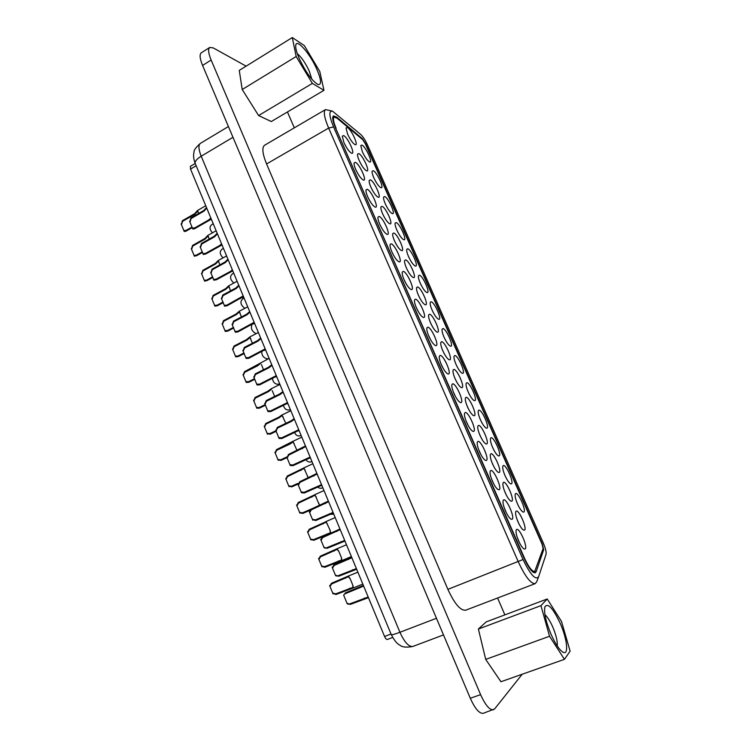 <?xml version="1.0" encoding="UTF-8"?>
<svg xmlns="http://www.w3.org/2000/svg" width="751" height="751" viewBox="0 0 751 751"><rect width="100%" height="100%" fill="white"/><g stroke="black" fill="none" stroke-linecap="round" stroke-linejoin="round"><path stroke-width="1.13" d="M522.208 674.238L494.609 708.944L483.231 713.319C479.373 713.769 475.054 708.756 470.295 698.261L202.573 65.44C199.804 58.606 199.381 54.391 201.287 52.814L209.745 47.435L213.237 47.914L246.112 66.154M493.454 709.798C489.671 710.221 485.381 705.17 480.602 694.647L211.134 60.042C208.346 53.19 207.886 48.993 209.745 47.435M287.445 111.965L294.317 127.839M497.594 598.012L504.888 614.872M557.251 645.982C557.674 641.467 556.153 635.111 552.717 626.907C550.032 620.908 547.441 616.862 544.963 614.759M311.825 79.212L309.374 71.364C305.554 63.15 301.517 57.226 297.255 53.565M538.664 576.59C535.707 580.645 530.497 574.956 523.053 559.523L333.566 126.9C329.032 115.804 328.685 110.557 332.515 111.186L360.677 134.438C362.986 136.607 365.221 140.033 367.389 144.718L543.386 543.18C545.592 548.408 546.475 552.145 546.033 554.388L538.664 576.59L536.721 581.753L535.21 583.63L465.667 610.216C460.494 610.77 454.571 603.823 447.887 589.357L266.577 163.953C262.456 153.758 261.78 147.534 264.54 145.272L325.483 109.59L332.214 111.082M535.21 583.63C530.816 583.856 525.174 576.571 518.274 561.767L328.647 128.074C324.31 117.719 323.259 111.561 325.483 109.59M335.566 127.952C332.721 121.202 332.026 117.184 333.463 115.907L336.636 117.1L362.254 138.588L365.671 143.816L542.363 544.006L543.696 549.694L536.195 571.633L535.256 572.797C532.412 572.929 528.751 568.178 524.264 558.556L335.566 127.952M232.97 137.292L201.202 156.208C196.724 158.996 194.725 161.427 195.204 163.474L190.397 166.318L190.529 169.088L384.578 636.491C385.545 638.613 386.483 639.608 387.394 639.467L392.651 637.458M336.063 128.214C333.435 121.981 332.787 118.273 334.12 117.09L337.039 118.189L362.649 139.63L365.239 143.591L542.1 544.222L543.114 548.53L534.712 571.464C532.093 571.586 528.704 567.202 524.564 558.312L335.753 128.393M343.686 135.584C347.985 137.499 355.88 155.119 351.552 153.166L351.365 153.082C348.962 151.495 346.483 147.975 343.902 142.512L342.296 136.128L343.686 135.584M355.42 162.338C359.682 164.009 367.661 182.014 363.249 180.005L363.165 179.968C360.818 178.513 358.349 175.039 355.758 169.538C354.444 166.469 353.89 164.262 354.106 162.929L355.42 162.338M367.248 189.29C371.454 190.707 379.537 209.078 375.049 207.051L375.04 207.051C372.74 205.708 370.299 202.291 367.708 196.79C366.338 193.598 365.775 191.308 366.009 189.928L367.248 189.29M379.171 216.448C383.263 217.574 391.402 236.086 387.028 234.35L386.915 234.303C384.672 232.998 382.287 229.646 379.743 224.239C378.335 220.935 377.744 218.56 377.997 217.123L379.171 216.448M391.187 243.812C395.157 244.638 403.362 263.301 399.1 261.846L398.884 261.78C396.697 260.503 394.359 257.217 391.881 251.904C390.417 248.478 389.816 246.018 390.079 244.526L391.187 243.812M403.287 271.383C407.145 271.918 415.406 290.721 411.266 289.567L410.957 289.473C408.816 288.224 406.535 284.995 404.104 279.794C402.583 276.227 401.973 273.674 402.254 272.125L403.287 271.383M415.481 299.18C419.227 299.405 427.544 318.349 423.526 317.495L423.123 317.382C421.029 316.162 418.805 312.998 416.43 307.891C414.852 304.202 414.223 301.545 414.524 299.931L415.481 299.18M427.779 327.183C431.393 327.107 439.786 346.192 435.88 345.648L435.383 345.526C433.346 344.324 431.168 341.226 428.849 336.213C427.216 332.383 426.568 329.623 426.887 327.952L427.779 327.183M440.161 355.411C443.653 355.016 452.111 374.251 448.328 374.017L447.746 373.885C445.756 372.712 443.634 369.67 441.363 364.761C439.673 360.78 439.006 357.927 439.344 356.181L440.161 355.411M452.646 383.855C456.017 383.141 464.54 402.527 460.879 402.611L460.203 402.48C458.27 401.325 456.195 398.34 453.98 393.533C452.233 389.403 451.539 386.436 451.905 384.625L452.646 383.855M465.235 412.534C468.474 411.492 477.063 431.027 473.534 431.431L472.773 431.309C470.886 430.173 468.859 427.244 466.69 422.531C464.888 418.251 464.174 415.162 464.55 413.285L465.235 412.534M477.918 441.428C481.025 440.058 489.68 459.753 486.282 460.476L485.437 460.363C483.606 459.255 481.635 456.383 479.514 451.764C477.645 447.314 476.904 444.113 477.307 442.161L477.918 441.428M490.703 470.558C493.679 468.849 502.4 488.694 499.133 489.755L498.213 489.661C496.43 488.572 494.505 485.756 492.431 481.222C490.497 476.613 489.736 473.29 490.159 471.262L490.703 470.558M503.583 499.913C506.427 497.875 515.224 517.871 512.079 519.27L511.093 519.204C509.356 518.124 507.479 515.364 505.461 510.924C503.452 506.146 502.672 502.691 503.104 500.588L503.583 499.913M516.575 529.502C519.279 527.118 528.141 547.282 525.137 549.019L524.076 548.99C522.396 547.93 520.565 545.217 518.584 540.87C516.51 535.904 515.702 532.328 516.153 530.14L516.575 529.502M347.356 127.492C351.496 129.425 359.185 146.501 355.092 144.652L354.866 144.558C352.538 142.962 350.116 139.508 347.61 134.166L346.023 127.97L347.356 127.492M358.828 153.579C362.921 155.279 370.712 172.721 366.526 170.824L366.394 170.768C364.122 169.304 361.719 165.887 359.194 160.526C357.898 157.522 357.354 155.382 357.56 154.105L358.828 153.579M370.393 179.855C374.439 181.32 382.315 199.146 378.044 197.184L378.006 197.175C375.782 195.833 373.407 192.472 370.863 187.083C369.53 183.967 368.966 181.751 369.192 180.428L370.393 179.855M382.034 206.328C386.005 207.529 393.956 225.591 389.713 223.779L389.656 223.751C387.478 222.484 385.132 219.179 382.625 213.838C381.245 210.609 380.673 208.309 380.907 206.938L382.034 206.328M393.768 232.998C397.626 233.927 405.634 252.111 401.503 250.581L401.353 250.524C399.222 249.285 396.932 246.037 394.472 240.799C393.045 237.457 392.454 235.072 392.707 233.645L393.768 232.998M405.596 259.874C409.333 260.513 417.406 278.837 413.388 277.588L413.144 277.504C411.06 276.284 408.816 273.111 406.413 267.957C404.93 264.493 404.329 262.024 404.592 260.55L405.596 259.874M417.509 286.948C421.133 287.304 429.262 305.76 425.357 304.793L425.019 304.69C422.991 303.507 420.804 300.381 418.448 295.331C416.908 291.735 416.289 289.182 416.58 287.642L417.509 286.948M429.506 314.228C433.017 314.284 441.212 332.89 437.42 332.214L436.998 332.102C435.017 330.928 432.876 327.868 430.567 322.911C428.981 319.184 428.342 316.528 428.643 314.941L429.506 314.228M441.597 341.714C444.996 341.48 453.247 360.217 449.577 359.842L449.07 359.72C447.136 358.574 445.043 355.57 442.78 350.698C441.147 346.849 440.48 344.089 440.809 342.437L441.597 341.714M453.782 369.417C457.059 368.882 465.376 387.76 461.818 387.676L461.227 387.554C459.349 386.427 457.303 383.479 455.097 378.711C453.397 374.711 452.722 371.848 453.06 370.13L453.782 369.417M466.071 397.326C469.215 396.481 477.598 415.51 474.163 415.725L473.496 415.613C471.656 414.505 469.657 411.614 467.498 406.929C465.742 402.789 465.047 399.823 465.404 398.039L466.071 397.326M478.443 425.46C481.466 424.296 489.915 443.465 486.601 444.001L485.85 443.888C484.057 442.799 482.114 439.964 480.002 435.373C478.18 431.083 477.467 428.004 477.833 426.155L478.443 425.46M490.91 453.801C493.811 452.327 502.316 471.647 499.133 472.492L498.307 472.388C496.571 471.328 494.665 468.54 492.6 464.043C490.722 459.584 489.981 456.401 490.365 454.477L490.91 453.801M503.48 482.367C506.249 480.574 514.82 500.035 511.76 501.199L510.868 501.124C509.178 500.072 507.319 497.34 505.301 492.928C503.358 488.31 502.588 485.005 503.001 483.015L503.48 482.367M516.144 511.159C518.781 509.028 527.427 528.648 524.489 530.131L523.531 530.093C521.879 529.051 520.067 526.376 518.096 522.048C516.087 517.261 515.299 513.834 515.721 511.76L516.144 511.159M369.379 161.859C367.173 160.385 364.836 157.034 362.367 151.796L360.762 145.563L361.991 145.084C365.925 146.821 373.529 163.737 369.548 161.934L369.379 161.859M380.738 187.619C378.579 186.267 376.26 182.962 373.782 177.696C372.468 174.664 371.923 172.505 372.13 171.237L373.294 170.721C377.19 172.242 384.878 189.515 380.823 187.656L380.738 187.619M392.172 213.566C390.06 212.317 387.76 209.06 385.272 203.793C383.921 200.648 383.357 198.414 383.583 197.109L384.681 196.546C388.52 197.832 396.303 215.443 392.182 213.566M403.709 239.71L403.606 239.672C401.541 238.452 399.288 235.26 396.857 230.078C395.458 226.821 394.876 224.511 395.12 223.15L396.152 222.568C399.889 223.582 407.718 241.324 403.709 239.71M415.312 266.042L415.134 265.976C413.106 264.793 410.91 261.648 408.525 256.56C407.08 253.19 406.479 250.796 406.732 249.388L407.699 248.769C411.332 249.51 419.227 267.384 415.312 266.042M427.009 292.571L426.737 292.486C424.766 291.322 422.616 288.234 420.278 283.24C418.776 279.748 418.166 277.269 418.438 275.805L419.34 275.166C422.86 275.636 430.811 293.641 427.009 292.571M438.791 319.288L438.443 319.194C436.509 318.048 434.407 315.026 432.116 310.116C430.567 306.502 429.938 303.939 430.229 302.418L431.065 301.761C434.482 301.949 442.48 320.086 438.791 319.288M450.666 346.211L450.234 346.098C448.347 344.981 446.282 342.015 444.048 337.199C442.452 333.453 441.804 330.797 442.104 329.22L442.883 328.553C446.178 328.459 454.242 346.727 450.666 346.211M462.625 373.341L462.109 373.219C460.279 372.13 458.26 369.21 456.064 364.479C454.411 360.602 453.745 357.851 454.064 356.218L454.777 355.552C457.969 355.167 466.089 373.566 462.625 373.341M474.67 400.668L474.088 400.555C472.295 399.476 470.323 396.612 468.173 391.975C466.474 387.957 465.78 385.103 466.118 383.404L466.775 382.747C469.844 382.071 478.021 400.612 474.67 400.668M486.817 428.201L486.15 428.089C484.404 427.037 482.48 424.231 480.377 419.668C478.612 415.51 477.908 412.552 478.256 410.797L478.847 410.14C481.804 409.173 490.046 427.854 486.817 428.201M499.049 455.941L498.317 455.848C496.608 454.806 494.731 452.055 492.675 447.577C490.854 443.278 490.121 440.208 490.487 438.387L491.023 437.749C493.858 436.481 502.166 455.294 499.049 455.941M511.375 483.897L510.577 483.822C508.915 482.799 507.075 480.086 505.066 475.702C503.179 471.243 502.428 468.07 502.813 466.174L503.283 465.564C505.996 463.987 514.369 482.949 511.375 483.897M523.785 512.06L522.931 512.013C521.307 510.999 519.514 508.343 517.552 504.043C515.599 499.424 514.829 496.129 515.224 494.177L515.646 493.585C518.228 491.708 526.667 510.811 523.785 512.06M344.812 144.436L346.004 146.614M356.396 170.909L357.917 173.744M368.112 197.673L369.868 200.996M379.94 224.68L381.874 228.407M391.891 251.942L393.965 255.997M403.954 279.428L406.122 283.765M416.11 307.159L418.373 311.731M428.389 335.115L430.699 339.903M440.762 363.315L443.118 368.272M453.247 391.74L455.622 396.847M465.836 420.41L468.22 425.629M478.537 449.314L480.912 454.637M491.342 478.462L493.698 483.851M504.259 507.854L506.587 513.29M517.279 537.491L519.57 542.945M371.848 189.139L372.374 190.144M383.254 215.199L384.268 217.142M394.857 241.644L396.143 244.15M406.591 268.36L408.065 271.28M418.438 295.321L420.053 298.579M430.398 322.517L432.116 326.047M442.461 349.947L444.254 353.702M454.627 377.612L456.477 381.546M466.906 405.502L468.784 409.586M479.288 433.637L481.175 437.814M491.764 461.996L493.651 466.249M504.353 490.591L506.221 494.89M517.054 519.429L518.885 523.738M420.823 284.432L421.311 285.408M432.398 310.736L433.205 312.388M444.123 337.368L445.118 339.443M455.97 364.263L457.087 366.629M467.929 391.402L469.131 393.984M480.002 418.776L481.25 421.508M492.168 446.385L493.445 449.22M504.447 474.228L505.714 477.11M516.829 502.306L518.077 505.188M478.387 629.038L486.179 621.894L547.216 598.979L561.495 621.415L570.122 651.155L564.442 659.331L500.945 681.739L485.709 659.397L478.387 629.038L540.945 605.644L547.216 598.979M271.289 121.54L258.597 115.551L242.207 89.51L239.269 70.397L292.299 37.55L304.315 45.576L319.785 71.467L323.953 90.317L271.289 121.54M564.442 659.331L549.544 636.257L485.709 659.397M549.544 636.257L540.945 605.644M323.953 90.317L312.36 83.399L258.597 115.551M312.36 83.399L296.166 56.513L242.207 89.51M296.166 56.513L292.299 37.55M560.115 623.133C552.98 608.141 547.92 602.687 544.944 606.78C543.752 612.394 545.789 621.593 551.065 634.37C555.327 643.814 559.242 649.718 562.828 652.093C569.07 656.074 567.268 638.96 560.115 623.133M317.053 69.74C310.473 54.213 296.561 37.954 295.753 45.276C295.406 47.933 296.532 52.307 299.161 58.409C305.826 72.349 312.116 81.052 318.011 84.506C321.681 85.06 321.362 80.132 317.053 69.74M329.867 586.071L331.416 583.302L348.248 576.111L350.126 578.674L352.839 585.226L353.261 587.939L336.016 594.492L332.881 593.412M368.281 597.73L350.313 604.414L347.009 603.231M343.911 595.693L343.658 595.168L345.535 592.821L363.39 585.442M350.97 556.763L348.896 558.481M356.659 569.23L338.701 576.242L335.444 575.172M332.364 567.681L333.951 564.743L351.637 557.129M341.818 560.584L324.836 567.296L321.757 566.32M318.762 559.026L320.273 556.181L336.946 548.803L338.757 551.196L341.452 557.702L341.865 560.565L351.402 556.575M329.886 514.351L333.791 514.163M276.161 431.337L270.135 434.2L267.309 433.702M264.408 426.671L265.732 423.489L278.856 417.171L281.897 415.003L285.84 423.348M309.215 510.614L302.719 513.477L299.743 512.698M296.786 505.507L298.222 502.532L314.951 494.693L319.56 505.442M191.467 249.069L192.556 245.446L205.004 238.433L207.774 235.457L209.182 239.081M202.545 252.411L196.743 255.65L194.368 256.166M222.287 324.122L223.479 320.677L236.208 313.956L239.118 311.336L241.465 316.95M233.749 327.971L227.76 331.097L225.281 331.444L225.112 330.938M283.418 405.437C284.516 409.267 286.854 410.675 290.421 409.68M213.04 223.826L213.04 223.826C209.257 225.938 209.05 228.942 212.42 232.838M244 297.865C239.663 300.944 239.935 304.437 244.817 308.332M251.989 324.592C250.515 328.356 251.885 331.388 256.119 333.669M244.244 353.533L238.236 356.603L235.72 356.856L235.551 356.359M232.707 349.487L233.927 346.108L246.76 339.49L249.707 336.983L252.42 343.263M294.627 432.482C295.885 435.561 298.053 436.575 301.151 435.524M211.069 218.541L208.093 221.047L194.462 228.802L192.782 228.961M189.834 221.752L190.923 217.893L203.737 210.543L206.497 207.548M333.331 513.046L315.72 520.527L312.585 519.664M309.543 512.295L311.045 509.197L328.159 501.189M254.382 322.892L237.936 331.904L235.335 332.233L235.157 331.717M232.256 324.732L233.495 321.137L246.713 314.19L249.689 311.571M243.437 296.514L227.149 305.732L224.587 306.155L224.418 305.638M221.536 298.71L222.737 295.049L235.852 287.999L238.771 285.277M287.717 403.174L270.782 411.557L268.041 411.614L267.854 411.088M264.896 403.944L266.248 400.555L279.766 393.937L282.911 391.609M298.992 430.342L281.897 438.5L279.1 438.462L278.912 437.936M275.936 430.727L277.326 427.413L290.956 420.907L294.092 418.711M344.953 541.03L327.164 548.286L323.972 547.31M320.912 539.885L322.461 536.862L339.968 529.023M330.496 533.417L313.74 540.288L310.707 539.415M307.732 532.168L309.205 529.258L326.103 521.645L330.14 530.375L330.581 533.379M253.941 377.34L255.246 373.885L268.67 367.155L271.759 364.733M276.528 376.213L259.752 384.812L257.058 384.963L256.88 384.437M243.061 350.942L244.338 347.413L257.649 340.579L260.681 338.053M265.413 349.459L248.806 358.265L246.159 358.499L245.981 357.983M210.89 272.876L212.054 269.149L225.065 261.996L227.938 259.179M232.566 270.332L230.67 272.003L216.429 279.757L213.885 280.179M200.32 247.22L201.456 243.427L214.364 236.171L217.18 233.27M221.78 244.347L219.236 246.478L205.793 253.969L203.296 254.476M272.397 378.532C273.242 383.01 275.701 384.841 279.766 384.014M223.404 248.271C219.339 250.627 219.217 253.829 223.047 257.875M285.915 479.044L287.314 475.993L303.883 467.929L308.267 477.861M297.922 484.085L291.782 486.864L288.853 486.179M185.779 231.299L192.256 227.6L185.779 231.299L184.22 231.449M181.338 224.399L182.39 220.719L194.753 213.613L197.475 210.515L198.621 213.481M212.899 277.41L207.013 280.621L204.591 281.052M201.672 273.918L202.789 270.351L215.34 263.432L218.156 260.578L219.846 264.859M223.3 302.597L217.349 305.77L214.88 306.117M211.942 298.926L213.096 295.425L225.732 288.609L228.604 285.868L230.604 290.815M265.441 405.221L259.424 408.15L256.814 408.244L256.645 407.737M253.763 400.762L255.049 397.514L268.079 391.093L271.102 388.811M272.284 390.717L274.65 396.444M243.202 375.031L244.45 371.717L269.121 358.387M261.479 364.592L263.488 369.755M254.814 379.283L248.797 382.287L246.234 382.456L246.065 381.959M275.119 452.759L276.481 449.642L292.89 441.363L297.02 450.506M286.995 457.622L280.921 460.438L278.039 459.847M261.686 351.712C261.874 356.143 264.052 358.518 268.229 358.847M233.664 272.988C229.477 275.645 229.534 279.006 233.824 283.052M306.032 459.678C307.384 461.931 309.356 462.56 311.956 461.546M317.701 487.005C319.072 488.357 320.79 488.61 322.836 487.765M287.051 457.716L288.478 454.477L305.366 446.01M310.36 457.706L293.087 465.639L290.243 465.507L290.055 464.972M298.26 484.902L299.724 481.738L316.884 473.44M321.803 485.268L304.362 492.985L301.47 492.75L301.273 492.215M350.173 578.927L348.492 576.712L331.67 583.931L329.999 586.447L332.712 593.055L335.753 593.863L352.998 587.348L352.688 585.02M363.653 586.071L345.807 593.478C344.099 594.032 343.517 594.905 344.042 596.087L346.831 602.856C347.347 604.217 348.426 604.517 350.041 603.766L368.197 597.017M351.89 557.749L334.223 565.39L332.496 568.075L335.265 574.797C335.772 576.101 336.824 576.374 338.429 575.595L356.396 568.601M338.795 551.441L337.19 549.394L320.527 556.81L318.893 559.401L321.588 565.954L324.582 566.667L341.574 559.983M341.639 559.955L341.301 557.495M283.174 417.021L282.123 415.594L279.109 417.781L265.976 424.09L264.53 427.028L267.131 433.355L269.881 433.599L275.908 430.727M285.774 423.386L285.596 422.841M316.302 497.087L314.941 495.303L298.466 503.151L296.917 505.883L299.565 512.342L302.465 512.867L317.654 506.287M319.4 505.507L318.771 503.048M208.581 236.772L207.999 236.049L205.248 239.015L192.791 246.018L191.589 249.407L194.068 255.434L196.509 255.077L202.348 251.82M240.095 312.923L239.344 311.918L236.452 314.547L223.714 321.268L222.418 324.47L224.943 330.618L227.515 330.515L233.486 327.389M250.75 338.663L249.942 337.565L247.004 340.081L234.171 346.699L232.838 349.835L235.373 356.03L237.992 356.012L243.972 352.951M206.732 208.111L203.981 211.134L191.167 218.485L189.956 222.099L192.472 228.201L194.997 227.769L208.618 220.005L210.834 217.978M328.638 501.734L311.308 509.835L309.675 512.68L312.407 519.298L315.458 519.889L333.078 512.435M249.933 312.153L246.957 314.8L233.749 321.747L232.388 325.089L234.979 331.379L237.682 331.294L254.148 322.301M239.015 285.859L236.096 288.6L222.991 295.65L221.667 299.058L224.239 305.3L226.896 305.131L243.193 295.941M283.165 392.2L280.029 394.557L266.502 401.175L265.028 404.31L267.675 410.731L270.529 410.938L287.473 402.583M294.317 419.321L291.21 421.536L277.579 428.042L276.068 431.102L278.734 437.58L281.634 437.871L298.748 429.741M340.222 529.633L322.723 537.509L321.043 540.279L323.794 546.944C324.272 548.202 325.305 548.437 326.901 547.639L344.69 540.41M325.972 522.274L309.459 529.877L307.863 532.543L310.538 539.058L313.477 539.669L330.29 532.806M330.327 532.788L329.999 530.168M327.511 524.17L326.056 522.236M272.003 365.324L268.924 367.774L255.5 374.505L254.073 377.706L256.701 384.09L259.499 384.193L276.284 375.622M260.926 338.635L257.903 341.189L244.582 348.023L243.193 351.308L245.802 357.636L248.553 357.645L265.169 348.868M228.173 259.752L225.319 262.597L212.308 269.74L211.022 273.223L213.575 279.419L216.185 279.156L230.839 271.186L232.331 269.759M217.414 233.843L214.608 236.772L201.7 244.019L200.451 247.567L202.986 253.716L205.549 253.369L219.761 245.455L221.536 243.775M305.178 470.201L303.93 468.54L287.558 476.603L286.047 479.41L288.675 485.831L291.529 486.254L297.865 483.381M308.173 477.908L307.628 476.115M198.217 211.744L197.691 211.097L194.988 214.185L182.624 221.292L181.46 224.737L183.92 230.717L186.323 230.275L192.068 226.999M219.01 261.977L218.372 261.16L215.575 264.014L203.023 270.933L201.794 274.256L204.291 280.32L206.769 280.048L212.674 276.819M229.515 287.361L228.82 286.45L225.976 289.191L213.331 296.007L212.073 299.274L214.579 305.385L217.105 305.188L223.056 302.005M228.82 286.45L228.576 285.896M271.383 389.384L268.332 391.693L255.302 398.105L253.894 401.118L256.476 407.399L259.179 407.549L265.169 404.629M260.597 363.39L257.631 365.793L244.695 372.318L243.324 375.387L245.887 381.621L248.553 381.686L254.523 378.701M294.139 443.512L292.993 441.973L289.961 444.048L276.734 450.253L275.251 453.125L277.87 459.499L280.667 459.828L286.751 457.002M296.945 450.534L296.57 449.38M305.732 446.563L288.741 455.106L287.192 458.091L289.877 464.616L292.824 465.01L310.107 457.096M317.138 474.05L299.987 482.367L298.391 485.287L301.095 491.858L304.099 492.346L321.55 484.658M480.602 694.647L470.295 698.261M211.134 60.042L202.573 65.44M195.269 163.634L195.204 163.474C193.57 159.146 193.167 155.382 194.011 152.171C193.758 150.313 195.88 147.374 200.386 143.366C198.236 145.074 198.508 149.355 201.202 156.208L399.936 632.276L436.453 618.28M391.271 634.595L391.29 634.642C391.844 635.027 394.726 634.238 399.936 632.276C404.498 642.293 408.826 647.015 412.909 646.433L443.494 634.924M266.577 163.953L328.647 128.074L333.566 126.9M523.053 559.523L447.887 589.357M336.035 117.447L336.636 117.1M361.747 138.879L362.254 138.588M542.56 550.145L543.696 549.694M533.745 572.581L536.195 571.633M196.152 165.755L190.529 169.088M384.578 636.491L391.027 634.013M349.806 588.897L349.544 588.258M353.458 587.77L353.205 587.151M336.016 594.492L335.753 593.863M331.416 583.302L331.67 583.931M345.422 578.289L345.16 577.65M348.905 576.768L348.652 576.148M364.657 598.678L364.385 598.021M350.313 604.414L350.041 603.766M345.535 592.821L345.807 593.478M360.095 587.686L359.832 587.029M352.923 570.375L352.651 569.727M338.701 576.242L338.429 575.595M333.951 564.743L334.223 565.39M348.398 559.476L348.135 558.819M338.513 561.579L338.26 560.95M342.109 560.33L341.855 559.72M324.836 567.296L324.582 566.667M320.273 556.181L320.527 556.81M334.167 551.046L333.904 550.417M337.593 549.413L337.34 548.803M270.135 434.2L269.881 433.599M265.732 423.489L265.976 424.09M279.109 417.781L278.856 417.171M282.226 415.575L281.982 414.993M302.719 513.477L302.465 512.867M298.222 502.532L298.466 503.151M311.9 497.162L311.646 496.542M315.204 495.294L314.951 494.693M207.961 236.086L207.736 235.532M205.248 239.015L205.004 238.433M196.743 255.65L196.509 255.077M192.556 245.446L192.791 246.018M239.334 311.928L239.1 311.355L247.708 306.802M236.452 314.547L236.208 313.956M227.76 331.097L227.515 330.515M223.479 320.677L223.714 321.268M238.236 356.603L237.992 356.012M233.927 346.108L234.171 346.699M247.004 340.081L246.76 339.49M249.942 337.565L249.707 336.983L258.382 332.505M208.093 221.047L207.839 220.456M195.241 228.36L194.997 227.769M190.923 217.893L191.167 218.485M203.981 211.134L203.737 210.543M329.727 514.426L329.454 513.778M315.72 520.527L315.458 519.889M311.045 509.197L311.308 509.835M325.267 503.677L325.005 503.039M251.191 325.005L250.937 324.394M237.936 331.904L237.682 331.294M233.495 321.137L233.749 321.747M246.957 314.8L246.713 314.19M240.301 298.729L240.048 298.128M227.149 305.732L226.896 305.131M222.737 295.049L222.991 295.65M236.096 288.6L235.852 287.999M284.347 404.986L284.094 404.357M270.782 411.557L270.529 410.938M266.248 400.555L266.502 401.175M280.029 394.557L279.766 393.937M295.565 432.041L295.312 431.412M281.897 438.5L281.634 437.871M277.326 427.413L277.579 428.042M291.21 421.536L290.956 420.907M341.283 542.297L341.01 541.649M327.164 548.286L326.901 547.639M322.461 536.862L322.723 537.509M336.795 531.473L336.523 530.826M327.314 534.459L327.051 533.839M330.834 533.097L330.59 532.487M313.74 540.288L313.477 539.669M309.205 529.258L309.459 529.877M322.996 524.01L322.733 523.381M326.356 522.255L326.103 521.645M268.924 367.774L268.67 367.155M273.214 378.128L272.96 377.509M259.752 384.812L259.499 384.193M255.246 373.885L255.5 374.505M257.903 341.189L257.649 340.579M262.165 351.468L261.911 350.858M248.806 358.265L248.553 357.645M244.338 347.413L244.582 348.023M225.319 262.597L225.065 261.996M229.487 272.651L229.233 272.05M216.429 279.757L216.185 279.156M212.054 269.149L212.308 269.74M214.608 236.772L214.364 236.171M218.748 246.75L218.503 246.159M205.793 253.969L205.549 253.369M201.456 243.427L201.7 244.019M304.127 468.53L303.883 467.929M300.888 470.511L300.635 469.901M291.782 486.864L291.529 486.254M287.314 475.993L287.558 476.603M186.558 230.848L186.323 230.275M182.39 220.719L182.624 221.292M194.988 214.185L194.753 213.613M197.654 211.162L197.419 210.609M207.013 280.621L206.769 280.048M202.789 270.351L203.023 270.933M215.575 264.014L215.34 263.432M218.353 261.188L218.119 260.625M217.349 305.77L217.105 305.188M213.096 295.425L213.331 296.007M225.976 289.191L225.732 288.609M259.424 408.15L259.179 407.549M255.049 397.514L255.302 398.105M268.332 391.693L268.079 391.093M257.631 365.793L257.377 365.202M248.797 382.287L248.553 381.686M244.45 371.717L244.695 372.318M293.134 441.954L292.89 441.363M289.961 444.048L289.708 443.437M280.921 460.438L280.667 459.828M276.481 449.642L276.734 450.253M302.484 448.713L302.221 448.084M306.868 459.293L306.605 458.664M293.087 465.639L292.824 465.01M288.478 454.477L288.741 455.106M313.834 476.096L313.571 475.458M318.255 486.761L317.992 486.122M304.362 492.985L304.099 492.346M299.724 481.738L299.987 482.367M200.386 143.366L228.417 126.534M195.204 163.474L391.29 634.642C394.256 640.387 397.091 643.889 399.804 645.137C402.32 647.231 406.695 647.662 412.909 646.433M334.12 117.09L332.712 117.898M534.712 571.464L533.013 572.121M348.145 576.148L357.87 572.149M353.223 587.958L362.817 584.062M336.936 548.803L346.502 544.766M281.86 415.031L290.844 410.703M314.669 494.731L324 490.563M207.774 235.457L216.138 230.754M194.462 228.802L211.341 219.198M253.096 324.038L254.551 323.277M241.888 297.894L243.624 296.974M286.957 403.831L287.821 403.409M298.363 430.867L299.076 430.53M325.765 521.673L335.209 517.57M275.617 377.011L276.64 376.504M264.333 350.417L265.554 349.788M230.67 272.003L232.782 270.858M219.236 246.478L222.024 244.929M303.657 467.976L312.867 463.761M197.475 210.515L205.755 205.746M218.156 260.578L226.586 255.922M228.604 285.868L237.109 281.278M271.073 388.83L279.945 384.456M292.721 441.41L301.818 437.138M309.834 458.119L310.416 457.847M321.381 485.597L321.85 485.381M333.078 593.938L332.712 593.055M329.999 586.447L329.633 585.564M347.206 603.776L346.831 602.856M344.042 596.087L343.658 595.168M335.641 575.707L335.265 574.797M332.496 568.075L332.12 567.165M321.944 566.836L321.588 565.954M318.893 559.401L318.527 558.519M267.478 434.2L267.131 433.355M264.53 427.028L264.183 426.183M299.921 513.215L299.565 512.342M296.917 505.883L296.561 505.019M194.396 256.241L194.068 255.434M191.589 249.407L191.261 248.6M225.281 331.444L224.943 330.618M222.418 324.47L222.08 323.643M235.72 356.856L235.373 356.03M232.838 349.835L232.491 349.008M192.819 229.036L192.472 228.201M189.956 222.099L189.618 221.263M312.773 520.199L312.407 519.298M309.675 512.68L309.309 511.778M235.335 332.233L234.979 331.379M232.388 325.089L232.04 324.235M224.587 306.155L224.239 305.3M221.667 299.058L221.32 298.213M268.041 411.614L267.675 410.731M265.028 404.31L264.671 403.437M279.1 438.462L278.734 437.58M276.068 431.102L275.701 430.22M324.169 547.855L323.794 546.944M321.043 540.279L320.668 539.368M310.895 539.922L310.538 539.058M307.863 532.543L307.506 531.67M257.058 384.963L256.701 384.09M254.073 377.706L253.716 376.842M246.159 358.499L245.802 357.636M243.193 351.308L242.836 350.445M213.922 280.264L213.575 279.419M211.022 273.223L210.674 272.378M203.333 254.561L202.986 253.716M200.451 247.567L200.104 246.732M289.032 486.686L288.675 485.831M286.047 479.41L285.69 478.556M184.248 231.515L183.92 230.717M181.46 224.737L181.132 223.939M204.619 281.127L204.291 280.32M201.794 274.256L201.465 273.439M214.917 306.201L214.579 305.385M212.073 299.274L211.735 298.457M256.814 408.244L256.476 407.399M253.894 401.118L253.547 400.274M246.234 382.456L245.887 381.621M243.324 375.387L242.986 374.552M278.217 460.354L277.87 459.499M275.251 453.125L274.904 452.271M290.243 465.507L289.877 464.616M287.192 458.091L286.826 457.209M301.47 492.75L301.095 491.858M298.391 485.287L298.025 484.395"/></g></svg>
